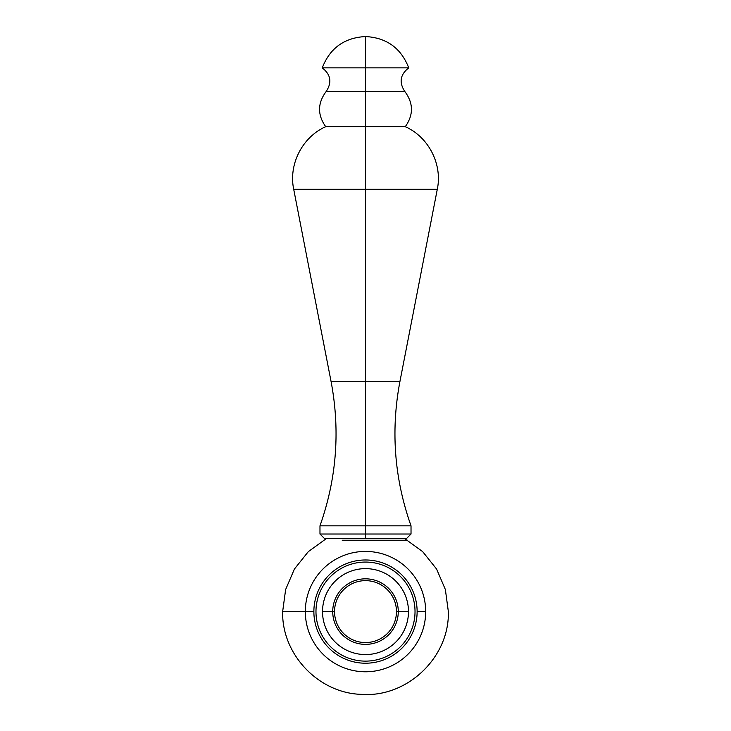 <?xml version="1.0" encoding="UTF-8"?>
<svg xmlns="http://www.w3.org/2000/svg" width="731" height="731" viewBox="0 0 731 731"><rect width="100%" height="100%" fill="white"/><g stroke="black" fill="none" stroke-linecap="round" stroke-linejoin="round"><path stroke-width="1.1" d="M305.32 611.6L282.65 611.6L305.32 611.6A60.18 60.18 0 0 1 365.5 551.421A60.18 60.18 0 0 1 425.68 611.6A60.18 60.18 0 0 0 365.5 551.421A60.18 60.18 0 0 0 305.32 611.6A60.18 60.18 0 0 0 365.5 671.78A60.18 60.18 0 0 0 425.68 611.6L417.127 611.6A51.627 51.627 0 0 0 365.5 559.973A51.627 51.627 0 0 0 313.873 611.6L305.32 611.6L313.873 611.6A51.627 51.627 0 0 1 365.5 559.973A51.627 51.627 0 0 1 417.127 611.6A51.627 51.627 0 0 1 365.5 663.218A51.627 51.627 0 0 1 313.873 611.6A51.627 51.627 0 0 0 365.5 663.218A51.627 51.627 0 0 0 417.127 611.6L425.68 611.6A60.18 60.18 0 0 1 365.5 671.78A60.18 60.18 0 0 1 305.32 611.6M315.975 611.6A49.525 49.525 0 0 1 365.5 562.066A49.525 49.525 0 0 1 415.025 611.6A49.525 49.525 0 0 0 365.5 562.066A49.525 49.525 0 0 0 315.975 611.6A49.525 49.525 0 0 1 365.5 562.066A49.525 49.525 0 0 1 415.025 611.6A49.525 49.525 0 0 1 365.5 661.126A49.525 49.525 0 0 1 315.975 611.6A49.525 49.525 0 0 0 365.5 661.126A49.525 49.525 0 0 0 415.025 611.6A49.525 49.525 0 0 1 365.5 661.126A49.525 49.525 0 0 1 315.975 611.6M396.458 611.6A30.958 30.958 0 0 1 365.5 642.558A30.958 30.958 0 0 1 334.542 611.6A30.958 30.958 0 0 1 365.5 580.642A30.958 30.958 0 0 1 396.458 611.6A30.958 30.958 0 0 0 365.5 580.642A30.958 30.958 0 0 0 334.542 611.6L332.724 611.6A32.776 32.776 0 0 1 365.5 578.824A32.776 32.776 0 0 1 398.276 611.6L408.474 611.6A42.974 42.974 0 0 0 365.5 568.627A42.974 42.974 0 0 0 322.526 611.6L332.724 611.6L322.526 611.6A42.974 42.974 0 0 0 365.5 654.574A42.974 42.974 0 0 0 408.474 611.6L398.276 611.6A32.776 32.776 0 0 1 365.5 644.376A32.776 32.776 0 0 1 332.724 611.6A32.776 32.776 0 0 1 365.5 578.824A32.776 32.776 0 0 1 398.276 611.6L396.458 611.6L398.276 611.6A32.776 32.776 0 0 1 365.5 644.376A32.776 32.776 0 0 1 332.724 611.6L334.542 611.6A30.958 30.958 0 0 0 365.5 642.558A30.958 30.958 0 0 0 396.458 611.6M342.19 540.218L407.56 540.218M326.355 538.583L308.308 551.649L294.41 569.047L285.638 589.524L282.65 611.6C281.618 654.446 318.743 693.372 361.598 694.359C407.185 697.776 449.611 657.315 448.35 611.6L445.362 589.524L436.59 569.047L422.682 551.649L404.645 538.583L365.5 538.583L365.5 534.023L411.023 534.023L365.5 534.023L365.5 525.836L411.023 525.836L365.5 525.836L365.5 534.023L319.977 534.023L365.5 534.023L365.5 538.583L324.527 538.583L319.977 534.023L319.977 525.836L365.5 525.836L365.5 381.363L331.042 381.363L365.5 381.363L365.5 525.836L319.977 525.836C336.662 478.668 340.354 430.513 331.042 381.363L293.707 189.283L437.293 189.283L365.5 189.283L365.5 381.363L365.5 189.283L293.707 189.283C288.407 164.311 302.369 137.017 325.715 126.682L365.5 126.682L365.5 189.283L365.5 126.682L405.285 126.682L365.5 126.682L365.5 91.549L404.864 91.549L365.5 91.549L365.5 126.682L325.715 126.682C317.373 114.877 317.51 103.162 326.136 91.549L365.5 91.549L365.5 67.873L322.252 67.873C329.937 48.127 344.347 37.692 365.5 36.55L365.5 91.549L326.136 91.549C332.139 82.466 330.841 74.571 322.252 67.873M408.748 67.873C401.063 48.127 386.653 37.692 365.5 36.55L365.5 67.873L322.252 67.873L408.748 67.873C400.159 74.571 398.861 82.466 404.864 91.549C413.49 103.162 413.627 114.877 405.285 126.682C428.64 137.017 442.593 164.311 437.293 189.283L399.958 381.363L365.5 381.363L399.958 381.363C390.646 430.513 394.338 478.668 411.023 525.836L411.023 534.023L406.473 538.583L365.5 538.583"/></g></svg>
